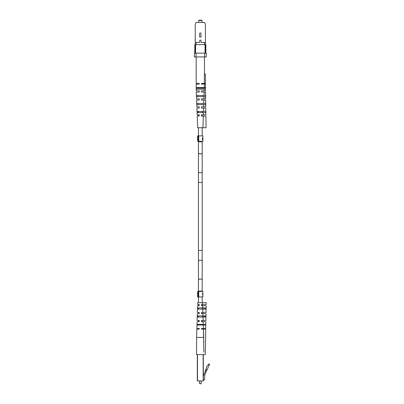 <?xml version="1.0" encoding="UTF-8"?>
<svg xmlns="http://www.w3.org/2000/svg" width="404" height="404" viewBox="0 0 404 404"><rect width="100%" height="100%" fill="white"/><g stroke="black" fill="none" stroke-linecap="round" stroke-linejoin="round"><path stroke-width="0.61" d="M199.228 107.873L198.46 108.04M202.197 108.04L201.434 107.873M198.723 141.314L202.874 141.314L202.874 139.511L202.247 139.511L202.737 137.769L202.874 138.163L202.874 135.885L198.723 135.885L198.723 141.314L198.132 141.314L198.132 135.885L198.723 135.885M202.247 139.511L202.874 139.511M198.132 141.314L197.652 141.314L197.652 135.885L198.132 135.885M202.247 138.789L202.864 139.203L202.737 138.072L202.505 138.789M202.247 139.203L202.505 139.203M202.399 138.072L202.737 138.072M202.864 139.203L202.869 138.37M197.652 296.874L197.652 291.446L198.132 291.446L198.132 297.046L197.652 297.046L202.874 296.874L202.874 295.137L202.369 293.981L202.369 294.43M198.723 296.874L198.723 291.446L202.874 291.446L202.874 293.259L202.369 293.981M202.848 294.965L202.52 294.208L202.874 293.592L202.773 294.804M198.132 291.446L198.723 291.446M202.369 138.87L202.874 139.577M202.874 138.062L202.874 139.244M203.434 112.625L205.666 112.625L205.651 111.438L203.475 111.438L203.596 108.04L203.475 111.438L203.596 108.04L203.475 111.438L197.122 111.438L197.167 112.625L203.434 112.625L203.358 114.832L203.369 114.519L203.358 114.832L201.434 114.832L201.434 116.019L203.318 116.019L202.944 127.735L203.318 116.019L202.944 127.735L197.682 127.735L197.228 116.019L199.228 116.019L199.228 114.832L197.182 114.832L196.915 108.04L199.228 108.04L199.228 106.853L196.869 106.853L196.607 100.061L199.228 100.061L199.228 98.874L196.561 98.874L196.299 92.082L199.228 92.082L199.228 90.895L196.253 90.895L196.187 84.103L197.445 84.103M204.338 88.178L205.262 88.178L205.252 87.496L204.343 87.496L204.353 84.103L204.343 87.496L196.243 87.496L196.243 88.178L204.338 88.178L204.267 90.895L204.338 89.198L196.187 89.198M201.434 91.132L201.434 92.082L204.217 92.082L204.076 95.475L204.217 92.082L204.076 95.475L204.217 92.082L205.565 92.082L205.661 98.874L203.944 98.874L204.03 96.667L203.944 98.874L204.03 96.667L203.944 98.874L201.434 98.874L201.434 100.061L203.899 100.061L203.768 103.459L203.899 100.061L203.768 103.459L203.899 100.061L205.676 100.061L205.767 106.853L203.641 106.853L203.722 104.646L203.641 106.853L201.434 106.853L201.434 108.04L205.782 108.04L205.878 114.832L203.358 114.832M198.657 20.538L198.995 20.2L201.662 20.2L202 20.538L198.657 20.538L198.657 22.473M195.238 53.136L195.238 25.189L195.915 22.473L204.742 22.473L205.424 25.189L205.424 53.136M205.848 53.136L205.848 44.647L204.439 44.647L204.439 42.44L201 42.44L201 40.743A0.672 0.672 0 0 0 200.328 40.072A0.672 0.672 0 0 0 199.657 40.743L199.657 42.44L196.223 42.44L196.223 44.647L194.809 44.647L194.809 53.136M204.439 42.44L205.424 42.44M195.238 42.44L196.223 42.44M196.086 53.136L196.086 56.939L194.385 56.939L194.385 53.136L206.272 53.136L206.272 56.939L204.576 56.939L204.576 53.136M196.086 56.939L204.576 56.939M205.081 53.136L205.081 44.647M195.576 44.647L195.576 53.136M204.439 44.647L196.223 44.647M201 33.613L201 37.011L199.657 37.011L199.657 33.613A0.672 0.672 0 0 1 200.328 32.946A0.672 0.672 0 0 1 201 33.613M201.01 383.8L199.48 383.628L201.177 383.628L201.177 381.083M199.48 383.628L199.48 381.083M203.167 381.083L203.167 354.601L197.495 354.601L197.495 380.911L203.333 380.911L203.333 379.725L204.677 379.725L204.677 375.483L206.762 369.751L205.868 369.423L203.661 375.483L203.333 375.483L203.333 354.601L203.333 380.911L197.324 380.911L197.324 354.601L205.282 354.601L205.727 329.134L203.444 329.134L203.853 352.202M206.762 369.751L207.358 369.498L208.999 364.989L209.615 364.989L209.045 363.888L208.232 364.933L207.348 365.357L205.868 369.423M206.126 369.519L205.661 370.791L206.298 371.024M203.768 317.079L203.692 315.893M204.434 315.893L204.363 317.079M203.409 309.1L203.369 307.914M204.762 307.914L204.722 309.1M197.743 329.134L196.854 329.134L196.591 337.451L203.757 337.451L203.444 329.134L201.434 329.134L201.434 328.452L201.434 329.134L201.434 328.452L205.737 328.452L205.858 321.665L203.172 321.665L203.268 324.382L205.404 324.382L205.389 325.058L197.172 325.058L197.197 324.382L203.268 324.382M196.591 337.451L196.591 354.601L197.324 354.601M202.53 302.647L202.591 304.515L202.53 302.647L202.591 304.515L206.156 304.515L206.192 302.647L197.682 302.647L197.622 304.515L198.172 304.515M203.419 328.452L203.293 325.058M203.01 317.079L203.131 320.473L205.878 320.473L205.995 313.686L202.894 313.686L202.97 315.893L205.591 315.893L205.565 317.079L197.44 317.079L197.48 315.893L202.97 315.893M202.742 309.1L202.853 312.494L206.02 312.494L206.136 305.702L202.631 305.702L202.702 307.914L205.762 307.914L205.737 309.1L197.708 309.1L197.748 307.914L202.702 307.914M201.434 312.933L201.434 313.686L202.894 313.686M201.434 320.912L201.434 321.665L203.172 321.665M201.434 304.954L201.434 305.702L202.631 305.702M202.263 309.1L202.237 307.914M202.424 317.079L202.399 315.893M202.581 325.058L202.566 324.382M198.152 305.702L199.228 305.702L199.228 304.515L197.622 304.515M197.586 305.702L197.374 312.494L198.036 312.494M198.016 313.686L199.228 313.686L199.228 312.494L197.374 312.494M197.334 313.686L197.122 320.473L197.894 320.473M197.874 321.665L199.228 321.665L199.228 320.473L197.122 320.473M197.086 321.665L196.874 328.452L197.758 328.452M196.854 329.134L199.228 329.134L199.228 328.452L196.874 328.452M203.131 320.473L201.434 320.473M202.853 312.494L201.434 312.494M202.591 304.515L201.434 304.515M199.228 328.452L199.228 328.997M198.091 324.382L198.081 325.058M198.258 315.893L198.238 317.079M198.42 307.914L198.394 309.1M199.228 320.912L199.228 320.473M199.228 312.933L199.228 312.494M203.793 342.622L203.778 340.436L203.793 342.622M202.197 297.046L202.874 296.874M202.874 293.652L202.874 291.612M198.132 297.046L198.46 297.046M204.358 83.426L204.384 73.917L205.318 73.917L205.449 83.426L201.434 83.426L201.434 84.103L204.353 84.103L204.343 87.496M203.318 116.019L205.894 116.019L206.055 127.735L202.944 127.735M204.469 73.917L204.469 56.939M197.435 83.426L196.187 83.426L196.187 56.939M196.187 83.426L199.228 83.426L199.228 84.103L196.187 84.103M204.353 84.103L205.459 84.103L205.55 90.895L201.434 90.895M204.338 89.198L204.267 90.895L204.338 89.198M203.722 104.646L203.641 106.853L203.722 104.646L196.849 104.646L196.804 103.459L205.52 103.459L205.54 104.646L203.722 104.646M200.328 96.667L196.536 96.667L196.49 95.475L205.389 95.475L205.409 96.667L200.328 96.667M201.434 116.019L201.434 115.564M201.434 115.105L201.434 114.832M203.071 87.496L203.061 88.178M202.929 95.475L202.904 96.667M202.783 103.459L202.763 104.646M202.636 111.438L202.616 112.625M198.041 112.625L198.021 111.438M197.894 104.646L197.874 103.459M197.753 96.667L197.733 95.475M197.601 88.178L197.586 87.496M199.228 116.019L199.228 115.584M199.228 108.04L199.228 107.6M199.228 100.061L199.228 99.621M199.228 92.082L199.228 91.642M202.197 250.419L202.197 261.332A1.869 1.202 180 0 0 200.328 260.131A1.869 1.202 180 0 0 198.46 261.332L198.46 250.419L202.197 250.419L202.197 171.599A1.869 1.202 180 0 1 200.328 172.796A1.869 1.202 180 0 1 198.46 171.599L198.46 141.314M202.197 182.512L198.46 182.512L198.46 171.599M202.197 171.599L202.197 152.737A1.869 1.202 180 0 1 200.328 153.939A1.869 1.202 180 0 1 198.46 152.737M202.197 152.737L202.197 141.824L198.46 141.824M202.197 261.332L202.197 280.189A1.869 1.202 180 0 0 200.328 278.992A1.869 1.202 180 0 0 198.46 280.189L198.46 291.446M202.197 280.189L202.197 291.102L198.46 291.102M198.46 135.885L198.46 127.735M198.46 116.019L198.46 114.832M198.46 112.625L198.46 111.438M198.46 182.512L198.46 280.189M198.46 296.874L198.46 302.647M198.46 304.515L198.46 305.702M198.46 307.914L198.46 309.1M198.46 312.494L198.46 313.686M198.46 315.893L198.46 317.079M198.46 320.473L198.46 321.665M198.46 324.382L198.46 325.058M202.197 291.102L202.197 291.446M202.197 296.874L202.197 302.647M202.197 304.515L202.197 305.702M202.197 307.914L202.197 309.1M202.197 312.494L202.197 313.686M202.197 315.893L202.197 317.079M202.197 320.473L202.197 321.665M202.197 324.382L202.197 325.058M202.197 141.824L202.197 141.314M202.197 135.885L202.197 127.735M202.197 116.019L202.197 114.832M202.197 112.625L202.197 111.438M202 20.538L202 22.473"/></g></svg>
